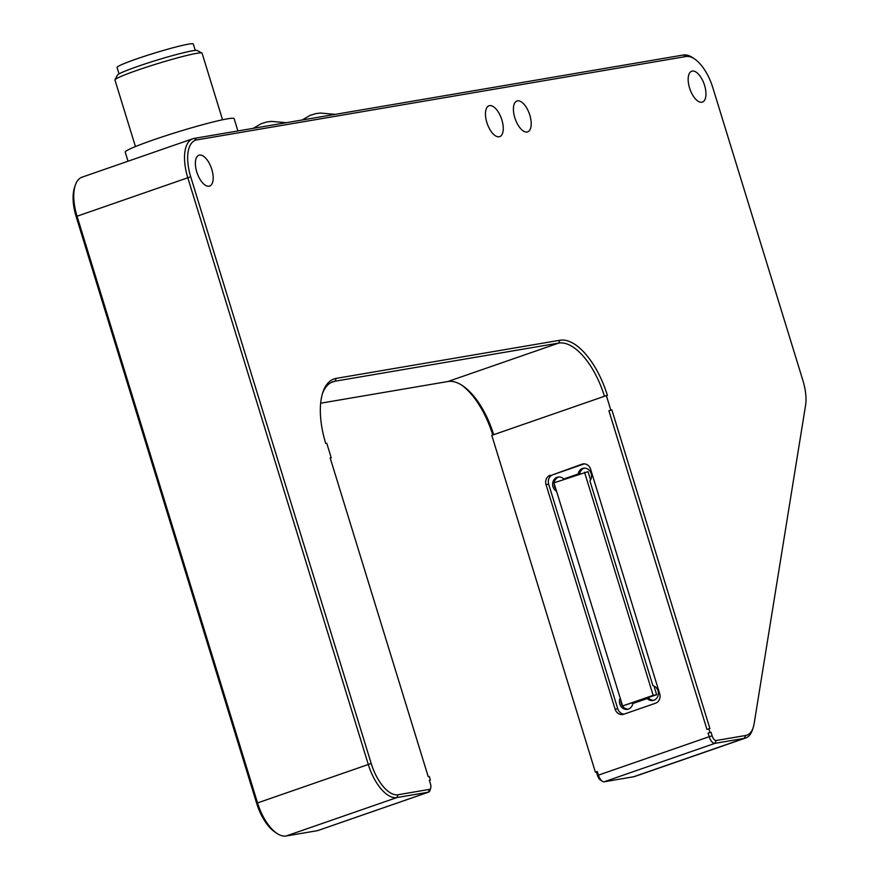 <?xml version="1.0" encoding="UTF-8"?>
<svg xmlns="http://www.w3.org/2000/svg" width="880" height="880" viewBox="0 0 880 880"><rect width="100%" height="100%" fill="white"/><g stroke="black" fill="none" stroke-linecap="round" stroke-linejoin="round"><path stroke-width="1.32" d="M597.564 775.621L598.422 775.137L597.311 771.518L595.397 772.178L596.453 772.002L597.564 775.621A5.313 2.453 70.9 0 0 600.292 779.911L602.316 781.264A7.601 3.509 -109.1 0 1 598.422 775.137L709.181 736.703A7.601 3.509 70.9 0 0 714.912 743.358L744.37 738.331A37.983 17.534 70.9 0 0 745.668 738.001A37.983 17.534 70.9 0 0 752.477 729.762L753.236 727.441A35.706 16.489 -109.1 0 1 745.602 735.493L716.144 740.52A5.313 2.453 -109.1 0 1 712.14 735.867L711.029 732.248L708.07 733.084L709.181 736.703L712.14 735.867M708.07 733.084L711.029 732.248M608.905 410.751L611.864 409.915L608.905 410.751L706.959 729.465L708.862 728.805L709.984 732.424M322.399 393.8A60.764 28.061 -109.1 0 1 332.893 381.755A60.764 28.061 -109.1 0 1 334.994 381.216L558.668 343.09A60.764 28.061 -109.1 0 1 604.45 396.264L606.364 395.604L610.819 410.091M604.45 396.264L491.777 435.358L595.397 772.178M552.805 474.771L582.01 464.178A7.601 6.721 -99.7 0 1 582.967 463.936A7.601 6.721 -99.7 0 1 590.612 469.216L659.692 693.759A7.601 6.721 -99.7 0 1 655.556 703.208L623.722 714.252A7.601 6.721 -99.7 0 1 622.776 714.494A7.601 6.721 -99.7 0 1 615.131 709.214L546.051 484.671L548.669 484.22A7.601 6.721 -99.7 0 1 552.805 474.771L584.276 463.859M550.187 475.222A7.601 6.721 -99.7 0 0 546.051 484.671M330.22 458.095L331.221 457.754L326.766 443.267L325.721 443.443A63.052 29.117 70.9 0 1 322.762 392.612A63.052 29.117 70.9 0 1 336.226 378.378L334.994 381.216L330.924 382.624M429.385 780.428L430.386 780.087L429.275 776.468L428.219 776.644L330.176 457.93L331.221 457.754M597.311 771.518L596.453 772.002M611.864 409.915L709.918 728.618L708.862 728.805M493.691 434.698A60.764 28.061 70.9 0 0 462.528 385.66A60.764 28.061 70.9 0 0 447.909 381.513L558.668 343.09L559.9 340.252A63.052 29.117 70.9 0 1 607.409 395.428L606.364 395.604M429.561 789.371L398.112 794.739A35.706 16.489 -109.1 0 1 371.206 763.488L190.707 176.77A35.706 16.489 -109.1 0 1 196.669 139.931L685.96 56.529A35.706 16.489 -109.1 0 1 694.54 58.96L692.516 57.596A37.983 17.534 70.9 0 0 683.375 55.011L194.084 138.424A37.983 17.534 70.9 0 0 192.775 138.754A37.983 17.534 70.9 0 0 187.759 177.617L368.247 764.335A37.983 17.534 70.9 0 0 396.869 797.566L428.318 792.209L429.561 789.371A5.313 2.453 -109.1 0 0 430.694 788.172A5.313 2.453 -109.1 0 0 430.452 783.882L429.341 780.263L430.386 780.087M694.54 58.96A35.706 16.489 -109.1 0 1 712.855 87.769L802.945 380.611A35.706 16.489 -109.1 0 1 805.541 405.504L754.149 723.547A35.706 16.489 -109.1 0 1 753.236 727.441M559.9 340.252L336.226 378.378M211.794 169.367A16.335 7.546 -109.1 0 1 209.627 186.076A16.335 7.546 -109.1 0 1 197.153 173.118A16.335 7.546 -109.1 0 1 198.924 155.221A16.335 7.546 -109.1 0 1 211.794 169.367M501.875 119.922A16.335 7.546 -109.1 0 1 499.708 136.631A16.335 7.546 -109.1 0 1 487.234 123.673A16.335 7.546 -109.1 0 1 489.005 105.776A16.335 7.546 -109.1 0 1 501.875 119.922M529.826 115.159A16.335 7.546 -109.1 0 1 527.67 131.868A16.335 7.546 -109.1 0 1 515.196 118.91A16.335 7.546 -109.1 0 1 516.967 101.002A16.335 7.546 -109.1 0 1 529.826 115.159M704.572 85.371A16.335 7.546 -109.1 0 1 702.416 102.08A16.335 7.546 -109.1 0 1 689.942 89.122A16.335 7.546 -109.1 0 1 691.713 71.214A16.335 7.546 -109.1 0 1 704.572 85.371M584.529 472.241L653.158 695.343L622.611 705.947L553.971 482.845L588.027 471.647L590.557 479.897M622.611 705.947L656.656 694.749L653.158 695.343M653.972 686.004L656.656 694.749M548.669 484.22L617.749 708.774A7.601 6.721 -99.7 0 0 624.085 714.131M620.191 698.093A7.601 6.721 -99.7 0 0 620.785 706.123A7.601 6.721 -99.7 0 0 627.462 709.324A7.601 6.721 -99.7 0 0 632.808 703.549L647.251 698.533A7.601 6.721 -99.7 0 0 652.927 700.491A7.601 6.721 -99.7 0 0 658.394 693.297A7.601 6.721 -99.7 0 0 652.905 685.619L589.908 480.865A7.601 6.721 -99.7 0 0 590.634 472.175A7.601 6.721 -99.7 0 0 583.517 468.215A7.601 6.721 -99.7 0 0 578.171 473.99L563.728 478.995A7.601 6.721 -99.7 0 0 558.063 477.048A7.601 6.721 -99.7 0 0 552.64 483.362A7.601 6.721 -99.7 0 0 556.578 491.315M621.027 700.799A7.601 6.721 -99.7 0 0 628.243 709.137M647.251 698.533L648.824 698.269A7.601 6.721 -99.7 0 0 653.697 700.304M584.32 468.127A7.601 6.721 -99.7 0 0 579.744 473.726L578.171 473.99M563.728 478.995L579.744 473.726M558.855 476.96A7.601 6.721 -99.7 0 0 554.246 482.757M554.18 483.494A7.601 6.721 -99.7 0 0 555.896 489.104M318.076 830.467A7.601 3.509 -109.1 0 1 317.823 830.566A7.601 3.509 -109.1 0 1 317.559 830.643L286.11 836A37.983 17.534 -109.1 0 1 276.969 833.415A37.983 17.534 -109.1 0 1 257.488 802.758L77 216.051A37.983 17.534 -109.1 0 1 75.218 185.427A37.983 17.534 -109.1 0 1 82.016 177.188L192.775 138.754M317.559 830.643L428.318 792.209A7.601 3.509 70.9 0 0 428.582 792.143A7.601 3.509 70.9 0 0 429.946 790.493L430.694 788.172M745.668 738.001L634.909 776.424A37.983 17.534 -109.1 0 1 633.6 776.765L604.142 781.781A7.601 3.509 -109.1 0 1 602.316 781.264M461.516 385.011A63.052 29.117 -109.1 0 1 492.778 435.017M75.218 185.427L74.459 187.748A35.706 16.489 70.9 0 0 76.131 216.535L256.63 803.242A35.706 16.489 70.9 0 0 274.945 832.062L276.969 833.415M447.909 381.513L320.661 403.205M237.919 130.944L234.135 118.657A56.969 3.872 162.9 0 0 227.513 118.822A56.969 3.872 162.9 0 0 165.693 135.762A56.969 3.872 162.9 0 0 125.235 152.152L128.018 161.227M201.916 53.02L197.186 50.523A41.778 2.838 162.9 0 0 192.478 50.809A41.778 2.838 162.9 0 0 148.467 62.81A41.778 2.838 162.9 0 0 117.502 75.042L114.994 79.761A45.573 3.102 -17.1 0 1 148.764 66.418A45.573 3.102 -17.1 0 1 196.779 53.328A45.573 3.102 -17.1 0 1 201.916 53.02A45.573 3.102 -17.1 0 1 202.081 53.185L222.563 119.779M135.443 146.586L114.95 79.992A45.573 3.102 -17.1 0 1 114.994 79.761M195.272 50.435L193.292 44A39.875 2.717 162.9 0 0 154.374 53.13A39.875 2.717 162.9 0 0 117.051 67.452L119.031 73.887M617.749 708.774L615.131 709.214M582.01 464.178L583.946 463.848M76.131 216.535L190.707 176.77M371.206 763.488L256.63 803.242M286.11 836L396.869 797.566L398.112 794.739M604.142 781.781L714.912 743.358L716.144 740.52M745.602 735.493L744.37 738.331L633.6 776.765M194.084 138.424L196.669 139.931M683.375 55.011L685.96 56.529M335.203 114.367L320.375 113.058L315.876 113.597L310.178 115.335L302.225 119.988M286.275 122.705L271.447 121.396L266.948 121.935L261.25 123.684L253.297 128.326M317.823 830.566L428.582 792.143"/></g></svg>
